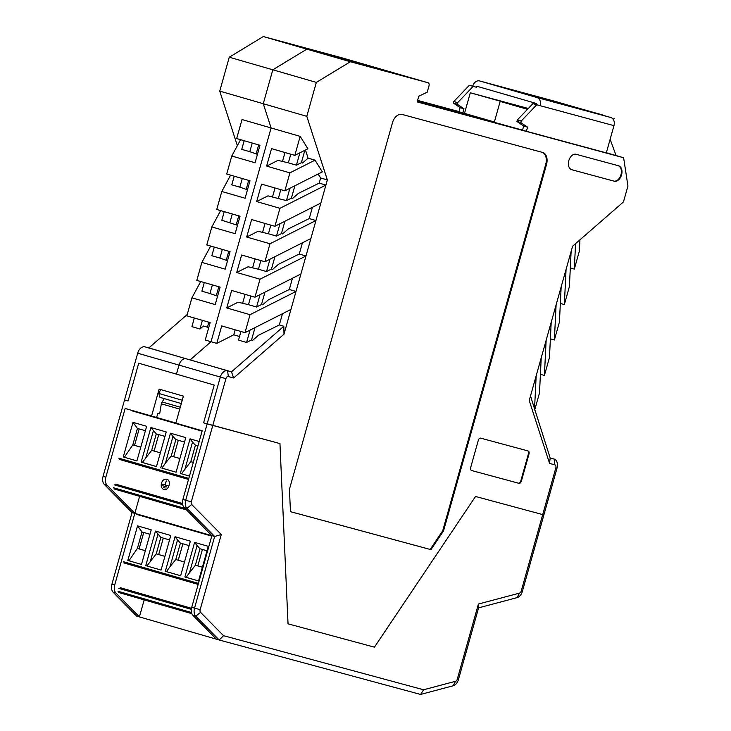 <?xml version="1.0" encoding="UTF-8"?>
<svg xmlns="http://www.w3.org/2000/svg" width="731" height="731" viewBox="0 0 731 731"><rect width="100%" height="100%" fill="white"/><g stroke="black" fill="none" stroke-linecap="round" stroke-linejoin="round"><path stroke-width="1.1" d="M259.642 146.492A6.405 4.231 -73.9 0 1 258.29 146.31M521.212 121.026L520.783 122.57L527.544 127.157L523.688 126.043L516.927 121.456L517.356 119.911L532.908 103.656L536.764 104.771L521.212 121.026L517.356 119.911M520.783 122.57L516.927 121.456M527.544 127.157L526.384 131.269L606.31 152.88L613.967 125.65A6.935 5.218 -74.9 0 0 610.842 117.517L553.44 100.905A6.935 5.218 -74.9 0 0 553.367 100.887A6.935 5.218 -74.9 0 0 553.303 100.869M553.44 100.905L479.627 80.949A6.935 5.218 -74.9 0 0 479.563 80.931A6.935 5.218 -74.9 0 0 472.747 86.185L469.348 85.262L453.796 101.518L453.366 103.062L457.213 104.177L463.975 108.764L462.824 112.876L494.375 121.976L500.15 101.417L527.873 108.919L470.298 92.782L464.523 113.332M453.366 103.062L460.119 107.649L463.975 108.764M469.348 85.262L473.195 86.377L457.652 102.632L457.213 104.177M453.796 101.518L457.652 102.632M460.119 107.649L458.967 111.761L462.824 112.876M523.688 126.043L522.528 130.155L526.384 131.269M536.764 104.771L540.163 105.693A6.935 5.218 -74.9 0 0 537.029 97.561L479.627 80.949M472.747 86.185L476.594 87.3L476.886 86.267L536.6 103.546L536.307 104.579L540.163 105.693L613.967 125.65M476.594 87.3L473.195 86.377M536.307 104.579L532.908 103.656M604.418 115.489L569.038 105.419L604.418 115.489M233.673 377.991L228.346 376.547A2.668 1.764 -73.9 0 0 225.925 378.658L212.785 425.424L207.156 423.861L220.305 377.095A8.004 5.281 -73.9 0 1 227.569 370.763L231.48 371.823L233.673 377.991L283.993 334.168L283.811 326.254L231.48 371.823L186.259 358.811A8.004 5.281 106.1 0 0 178.994 365.144L176.463 374.135L214.22 385.063L138.716 363.206L176.463 374.135L178.994 365.144A8.004 5.281 106.1 0 1 186.259 358.811L148.868 347.919L187.218 314.522M263.306 36.55L350.368 61.742L428.046 82.749A2.668 1.764 -73.9 0 1 428.064 82.758L384.533 70.158A2.668 1.764 -73.9 0 1 384.552 70.167L341.002 57.557A2.668 1.764 106.1 0 0 341.002 57.557A2.668 1.764 106.1 0 0 340.984 57.557L263.306 36.55L229.269 57.21L272.809 69.801L306.837 49.151L384.515 70.149A2.668 1.764 -73.9 0 1 384.533 70.158A2.668 1.764 106.1 0 0 384.515 70.149L340.984 57.557M237.356 145.661L219.739 91.119L229.269 57.21M459.013 111.587L417.593 100.385M247.462 189.804L239.85 187.154L242.281 178.519M230.612 175.138L221.804 191.485L245.095 198.229L250.011 180.758L226.711 174.015L231.773 156.023L255.064 162.766L259.98 145.295L236.68 138.552L242.025 119.537L271.1 127.952L263.27 103.72L272.809 69.801L316.34 82.402L306.801 116.32L219.739 91.119M300.176 136.368L307.906 148.768L294.831 155.383L300.176 136.368L271.1 127.952L211.012 341.724L190.17 359.871L211.012 341.724L205.228 340.052L210.144 322.581L186.844 315.847L191.906 297.855L200.714 281.517M191.906 297.855L215.197 304.599L220.113 287.128L196.813 280.384L201.866 262.402L225.166 269.145L230.073 251.665L206.782 244.931L211.835 226.939L235.135 233.682L240.042 216.212L216.751 209.468L221.804 191.485M210.683 246.055L201.866 262.402M220.643 210.601L211.835 226.939M231.773 156.023L240.581 139.685M232.805 181.178L232.951 180.648M224.234 211.634L221.813 220.269L237.502 225.267M222.836 216.632L222.982 216.102M213.013 251.565L212.867 252.094M202.898 287.548L203.054 287.018M527.48 109.33L500.15 101.417L494.375 121.976L417.383 101.152L522.537 130.127M148.868 347.919L144.957 346.86A8.004 5.281 106.1 0 0 137.684 353.192L124.544 399.948L128.099 400.981L124.544 399.948L103.062 476.356L105.849 477.16L125.156 408.465L156.653 417.483L157.805 413.371L159.669 413.874L161.332 403.804A4.267 2.814 -73.9 0 1 161.387 403.613A4.267 2.814 -73.9 0 1 162.118 401.949L164.256 398.614M242.765 145.716L242.92 145.186M217.564 296.183L209.952 293.524L212.383 284.889M204.305 282.55L201.875 291.185L209.952 293.524M193.085 322.481L192.938 323.011M257.431 154.351L249.819 151.692L252.25 143.057M244.172 140.727L241.742 149.352L249.819 151.692M216.285 295.735L218.807 286.753M226.254 260.273L228.776 251.29M236.214 224.819L238.745 215.837M246.183 189.356L248.714 180.374M256.152 153.903L258.673 144.921M207.44 327.205L208.847 322.207M208.737 327.579L203.373 326.026L199.983 328.987L202.414 320.352M199.983 328.987L191.915 326.647L194.336 318.012M214.274 247.096L211.844 255.731L219.921 258.07L222.343 249.435M219.921 258.07L227.533 260.72M229.881 222.608L232.312 213.973M234.203 176.18L231.782 184.815L239.85 187.154M138.716 363.206L128.099 400.981L138.716 363.206M528.303 108.462L470.298 92.782M570.317 267.948L574.31 269.109L575.562 243.642M574.31 269.109L579.363 251.117L579.921 239.85M561.17 286.835L559.425 322.033L554.372 340.025L556.108 304.827L571.13 251.382L569.394 286.579L564.341 304.562L566.077 269.364M560.348 303.411L564.341 304.562M550.178 457.999L549.548 463.399L554.866 464.843L554.089 459.059A8.004 5.281 -73.9 0 1 554.144 459.077L550.178 457.999L530.487 395.974M549.548 463.399L529.226 400.478L536.179 375.743L534.507 409.497M260.026 294.657L256.554 307.011L261.497 304.507L262.657 304.836L268.469 299.774L289.293 289.503L296.009 291.441L300.916 273.97L254.964 297.215L260.017 279.224L236.725 272.489L248.037 266.76L258.445 269.218L260.866 260.583M244.995 332.669L250.048 314.686L296.009 291.441L290.947 309.432L244.995 332.669L221.703 325.925L216.787 343.396L233.756 334.816L235.163 329.827M279.955 208.308L274.893 226.299L320.854 203.054L325.907 185.071L279.955 208.308L256.654 201.573L267.966 195.853L286.451 200.632L291.404 198.128L292.555 198.466L298.367 193.404L319.191 183.125L325.907 185.071L327.351 179.936L320.635 177.989L319.191 183.125M289.915 172.854L315.015 160.162L322.334 171.886L284.862 190.837L289.915 172.854L266.623 166.111L277.935 160.391L288.343 162.839L290.774 154.204M216.787 343.396L211.012 341.724L271.1 127.952L263.27 103.72L272.809 69.801L306.837 49.151L384.515 70.149L428.046 82.749A2.668 1.764 -73.9 0 1 429.024 85.774L427.224 92.179L418.753 96.273L417.163 101.92L623.616 157.75L627.938 186.012L623.461 201.939L572.574 246.237L571.13 251.382M258.445 269.218L266.513 271.548L269.986 259.194M300.916 273.97L305.969 255.987L299.262 254.041L278.438 264.32L272.626 269.383L271.466 269.045L266.513 271.548M271.466 269.045L274.938 256.691M256.554 307.011L248.476 304.672L250.907 296.037M614.278 181.215L571.761 169.72A8.004 5.281 -73.9 0 1 571.706 169.702A8.004 5.281 -73.9 0 1 568.828 160.628A8.004 5.281 -73.9 0 1 576.101 154.296L618.609 165.791A8.004 5.281 -73.9 0 1 618.673 165.809A8.004 5.281 -73.9 0 1 621.551 174.883A8.004 5.281 -73.9 0 1 614.278 181.215L571.505 169.638M618.298 165.709A8.004 5.281 -73.9 0 1 620.966 174.718A8.004 5.281 -73.9 0 1 613.702 181.041M430.934 549.657L443.516 530.944L546.505 164.548A10.673 7.045 106.1 0 0 542.667 152.45A10.673 7.045 106.1 0 0 542.585 152.423L402.114 114.447A10.673 7.045 106.1 0 0 392.428 122.881L289.439 489.277L290.463 511.673L430.934 549.657L430.166 549.438L442.739 530.715L545.728 164.32A10.673 7.045 106.1 0 0 542.164 152.313M236.725 272.489L241.632 255.009L264.933 261.753L310.885 238.516L315.938 220.524L309.231 218.587L312.393 207.339M310.885 238.516L305.969 255.987L260.017 279.224M294.831 155.383L271.53 148.64L266.623 166.111M554.144 459.077A8.004 5.281 -73.9 0 1 557.022 468.142L543.882 514.907L475.525 496.468L543.882 514.907L522.4 591.315A8.004 5.281 106.1 0 1 517.1 597.629L519.458 593.143A2.668 1.764 106.1 0 0 521.221 591.041L522.4 591.315M374.427 647.173L475.525 496.468L374.427 647.173L288.032 623.817L374.427 647.173M270.835 225.121L268.414 233.756L257.997 231.307L246.685 237.027L269.986 243.77L315.938 220.524L320.854 203.054M536.179 375.743L551.201 322.298L549.465 357.496L544.403 375.478L540.419 374.327M534.69 410.045L539.496 392.949L541.232 357.751M546.148 340.28L544.403 375.478M551.201 322.298L556.108 304.827M606.346 152.752L623.616 157.75M350.368 61.742L316.34 82.402M264.933 261.753L269.986 243.77M302.424 242.793L299.262 254.041M292.455 278.255L289.293 289.503M283.811 326.254L279.324 324.957L282.486 313.709M290.947 309.432L283.993 334.168M279.955 443.589L203.602 422.829L214.22 385.063L203.602 422.829L207.156 423.861L185.683 500.269L191.303 501.832L212.785 425.424L279.955 443.589L288.032 623.817L279.955 443.589M299.893 152.825L296.42 165.179L301.364 162.675L302.524 163.013L308.098 158.161L315.015 160.162M301.364 162.675L304.69 150.86L305.841 151.189L308.098 158.161M291.404 198.128L294.876 185.775M309.231 218.587L288.407 228.858L282.586 233.929L281.435 233.591L284.907 221.237M261.497 304.507L264.969 292.153M250.057 330.11L246.585 342.464L251.537 339.961L255.009 327.607M251.537 339.961L252.688 340.299L258.5 335.237L279.324 324.957M246.685 237.027L251.601 219.556L274.893 226.299M246.585 342.464L238.507 340.134L240.938 331.499M278.374 198.302L280.805 189.667M281.435 233.591L276.482 236.095L268.414 233.756M279.955 223.741L276.482 236.095M272.517 196.922L275.03 187.995M282.486 161.46L284.999 152.532M265.061 223.448L262.548 232.376M255.092 258.911L252.588 267.838M242.619 303.292L245.132 294.365M239.53 336.488L233.756 334.816M254.964 297.215L231.663 290.472L226.756 307.943L250.048 314.686M284.862 190.837L261.57 184.102L256.654 201.573M610.129 139.292L616.078 155.566M554.866 464.843A2.668 1.764 -73.9 0 1 555.843 467.867L521.221 591.041M443.516 530.944L442.739 530.715M290.463 511.654L430.166 549.438M480.751 438.161A2.668 1.764 106.1 0 0 478.33 440.272L470.673 467.511A2.668 1.764 106.1 0 0 471.632 470.536L518.928 483.319A2.668 1.764 106.1 0 0 521.349 481.208L529.006 453.978A2.668 1.764 106.1 0 0 528.047 450.954A2.668 1.764 106.1 0 0 528.029 450.945L480.751 438.161M471.504 470.49L518.352 483.154A2.668 1.764 106.1 0 0 520.774 481.044L528.431 453.814A2.668 1.764 106.1 0 0 527.599 450.835M327.351 179.936L306.801 116.32M318.113 174.024L320.635 177.989M296.42 165.179L288.343 162.839M289.924 188.278L286.451 200.632M226.756 307.943L238.068 302.223L248.476 304.672M550.379 338.864L554.372 340.025M182.805 398.258L182.074 400.871M181.836 400.14L158.728 393.452L159.998 397.381L181.315 403.558M160.719 389.586L158.728 393.452M157.805 413.371L159.66 413.901M458.465 679.464L457.286 679.19L478.412 604.034L478.595 607.845L458.465 679.464A8.004 5.281 -73.9 0 1 453.165 685.779L420.581 694.45L423.624 689.781L455.523 681.292L453.165 685.779M191.303 501.832A2.668 1.764 -73.9 0 0 191.723 504.527L221.283 534.507L214.658 536.472L194.528 608.101L191.741 607.297L211.88 535.668L184.148 507.542A8.004 5.281 -73.9 0 1 182.896 499.456L202.204 430.76L175.815 423.121L183.399 396.147L159.13 389.12L151.545 416.103M221.283 534.507L200.157 609.663L194.528 608.101A8.004 5.281 106.1 0 0 195.78 616.178L219.227 640.009L216.449 639.196L192.993 615.374A8.004 5.281 106.1 0 1 191.741 607.297M184.148 507.542L186.935 508.347L214.658 536.472L134.833 513.372L114.694 584.992L111.916 584.188L132.046 512.568L134.833 513.372L107.101 485.247A8.004 5.281 -73.9 0 1 105.849 477.16M111.916 584.188A8.004 5.281 106.1 0 0 113.168 592.274L136.615 616.096L139.402 616.9L144.181 599.877M114.694 584.992A8.004 5.281 106.1 0 0 115.946 593.079L113.168 592.274M200.157 609.663A2.668 1.764 106.1 0 0 200.568 612.359L223.531 635.678L423.624 689.781M223.531 635.678L219.227 640.009L420.581 694.45M132.046 512.568L104.314 484.443A8.004 5.281 -73.9 0 1 103.062 476.356M216.449 639.196L139.402 616.9L115.946 593.079M134.833 513.372L139.612 496.349M478.595 607.845L517.1 597.629M191.723 504.527L186.935 508.347A8.004 5.281 -73.9 0 1 185.683 500.269L182.896 499.456M175.842 423.039L156.653 417.483M457.286 679.19A2.668 1.764 -73.9 0 1 455.523 681.292M478.412 604.034L519.458 593.143M143.724 532.47L139.109 548.88L145.35 550.69M155.475 531.062L145.743 565.657L161.058 570.089L170.789 535.494L155.475 531.062L160.857 537.422L169.537 539.935M149.965 534.279L141.997 531.967L137.373 548.414L139.109 548.88M141.997 531.967L137.556 525.872L127.824 560.476L141.485 564.433L128.93 560.778L137.373 548.414L145.341 550.717M127.824 560.476L128.93 560.778M189.11 545.6L180.42 543.087L177.532 539.953L170.04 566.616L166.476 571.642L180.639 575.736L166.476 571.642M207.028 550.79L199.992 548.753L195.369 565.2L202.405 567.229L195.369 565.2L186.049 577.307L198.558 580.926M197.818 565.876L202.432 549.456M141.485 564.433L151.216 529.829L137.556 525.872M164.923 556.355L156.233 553.87L146.904 565.977L145.743 565.657M158.682 554.546L163.296 538.135M184.495 562.02L175.796 559.535L170.04 566.616M161.067 570.07L146.904 565.977M164.914 556.382L156.233 553.87L160.857 537.422M150.467 560.951L157.96 534.297M136.688 514.414L211.743 536.134M184.486 562.048L175.796 559.535L180.42 543.087M118.76 588.364L191.358 609.371M191.504 608.302L120.195 587.669M189.612 572.272L197.105 545.618L199.992 548.753M194.61 542.384L208.271 546.34L198.549 580.944L184.888 576.987L194.61 542.384L197.105 545.618M184.888 576.987L186.049 577.307M180.63 575.754L190.352 541.15L175.047 536.728L177.532 539.953M175.047 536.728L165.316 571.322M178.254 560.211L182.86 543.8M139.155 428.942L134.541 445.353L140.781 447.162M150.906 427.534L141.174 462.129L156.489 466.561L166.22 431.966L150.906 427.534L156.288 433.894L164.968 436.407M145.396 430.751L137.428 428.439L132.804 444.887L134.541 445.353M137.428 428.439L132.987 422.344L123.256 456.948L136.916 460.905L124.361 457.25L132.804 444.887L140.772 447.189M123.256 456.948L124.361 457.25M184.541 442.072L175.851 439.559L172.964 436.425L165.471 463.079L161.907 468.114L176.07 472.208L161.907 468.114M193.322 462.367L190.8 461.672L181.48 473.779L189.466 476.091L181.48 473.779M193.249 462.348L197.863 445.928M136.916 460.905L146.648 426.301L132.987 422.344M160.354 452.827L151.664 450.342L142.335 462.449L141.174 462.129M154.113 451.018L158.728 434.607M179.927 458.483L171.228 456.007L165.471 463.079M156.498 466.542L142.335 462.449M160.345 452.854L151.664 450.342L156.288 433.894M145.898 457.423L153.391 430.769M132.119 410.886L202.103 431.144M179.917 458.52L171.228 456.007L175.851 439.559M114.191 484.836L182.677 504.655M182.494 503.485L115.626 484.132M185.044 468.745L192.536 442.091L195.424 445.225L197.937 445.947M180.319 473.46L190.042 438.856L192.536 442.091M176.061 472.226L185.784 437.622L170.478 433.191L172.964 436.425M193.313 462.394L190.8 461.672L195.424 445.225M170.478 433.191L160.747 467.794M173.686 456.683L178.291 440.263M190.042 438.856L199.188 441.506M166.248 480.943L165.124 484.973M162.072 484.096L168.167 485.859M163.305 487.467L165.224 488.016M162.721 485.786L166.759 486.956M166.741 479.216C171.803 480.322 168.724 491.269 163.854 489.496C161.588 488.518 160.783 486.435 161.441 483.237C162.538 480.176 164.311 478.832 166.741 479.216M610.842 117.517L537.029 97.561M225.925 378.658L137.684 353.192M228.346 376.547L227.569 370.763L144.957 346.86M555.843 467.867L557.022 468.142M545.728 164.32L546.505 164.548M528.431 453.814L529.006 453.978M520.774 481.044L521.349 481.208M518.928 483.319L518.352 483.154M179.753 409.132L161.332 403.804M180.292 407.213L162.118 401.949M200.568 612.359L195.78 616.178L192.993 615.374M104.314 484.443L107.101 485.247M198.174 584.434L123.786 562.907L198.174 584.434M198.457 583.411L123.402 561.691M118.431 592.421L191.906 613.684L118.431 592.421M191.54 612.523L118.029 591.26M188.525 479.435L119.217 459.379L188.525 479.435M188.808 478.421L118.833 458.163M113.862 488.893L186.478 509.909L113.862 488.893M185.034 508.438L113.46 487.723M614.104 118.23L613.611 119.994M479.563 80.931L553.367 100.887"/></g></svg>

